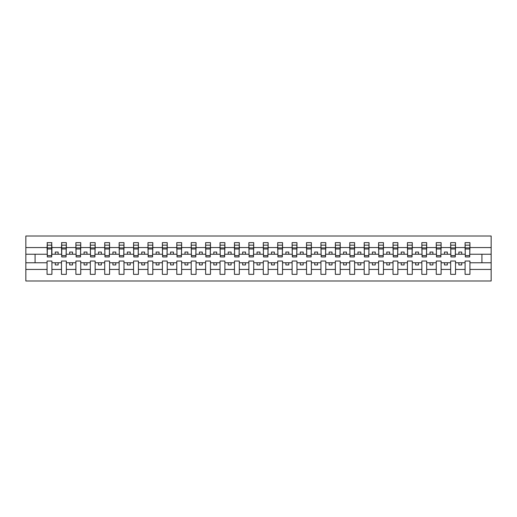 <?xml version="1.0" encoding="UTF-8"?>
<svg xmlns="http://www.w3.org/2000/svg" width="517" height="517" viewBox="0 0 517 517"><rect width="100%" height="100%" fill="white"/><g stroke="black" fill="none" stroke-linecap="round" stroke-linejoin="round"><path stroke-width="0.78" d="M465.087 269.428L455.516 269.428L455.516 261.04L450.675 261.04L450.675 269.428L441.104 269.428L441.104 261.04L436.258 261.04L436.258 269.428L426.687 269.428L426.687 261.04L421.846 261.04L421.846 269.428L412.275 269.428L412.275 261.04L407.428 261.04L407.428 269.428L397.857 269.428L397.857 261.04L393.017 261.04L393.017 269.428L383.446 269.428L383.446 261.04L378.599 261.04L378.599 269.428L369.028 269.428L369.028 261.04L364.188 261.04L364.188 269.428L354.617 269.428L354.617 261.04L349.77 261.04L349.77 269.428L340.199 269.428L340.199 261.04L335.359 261.04L335.359 269.428L325.788 269.428L325.788 261.04L320.941 261.04L320.941 269.428L311.37 269.428L311.37 261.04L306.529 261.04L306.529 269.428L296.958 269.428L296.958 261.04L292.111 261.04L292.111 269.428L282.541 269.428L282.541 261.04L277.7 261.04L277.7 269.428L268.129 269.428L268.129 261.04L263.289 261.04L263.289 269.428L253.711 269.428L253.711 261.04L248.871 261.04L248.871 269.428L239.3 269.428L239.3 261.04L234.459 261.04L234.459 269.428L224.889 269.428L224.889 261.04L220.042 261.04L220.042 269.428L210.471 269.428L210.471 261.04L205.63 261.04L205.63 269.428L196.059 269.428L196.059 261.04L191.212 261.04L191.212 269.428L181.641 269.428L181.641 261.04L176.801 261.04L176.801 269.428L167.23 269.428L167.23 261.04L162.383 261.04L162.383 269.428L152.812 269.428L152.812 261.04L147.972 261.04L147.972 269.428L138.401 269.428L138.401 261.04L133.554 261.04L133.554 269.428L123.983 269.428L123.983 261.04L119.143 261.04L119.143 269.428L109.572 269.428L109.572 261.04L104.725 261.04L104.725 269.428L95.154 269.428L95.154 261.04L90.313 261.04L90.313 269.428L80.742 269.428L80.742 261.04L75.896 261.04L75.896 269.428L66.325 269.428L66.325 261.04L61.484 261.04L61.484 269.428L51.913 269.428L51.913 261.04L47.066 261.04L47.066 269.428L25.85 269.428L25.85 280.99L491.15 280.99L491.15 269.428L469.934 269.428L469.934 274.359L465.087 274.359L465.087 262.765L458.863 262.765L458.863 264.956L461.746 264.956L461.746 262.765M469.934 269.428L469.934 261.04L465.087 261.04L465.087 262.765M450.675 269.428L450.675 274.359L455.516 274.359L455.516 269.428M436.258 269.428L436.258 274.359L441.104 274.359L441.104 269.428M421.846 269.428L421.846 274.359L426.687 274.359L426.687 269.428M407.428 269.428L407.428 274.359L412.275 274.359L412.275 269.428M393.017 269.428L393.017 274.359L397.857 274.359L397.857 269.428M378.599 269.428L378.599 274.359L383.446 274.359L383.446 269.428M364.188 269.428L364.188 274.359L369.028 274.359L369.028 269.428M349.77 269.428L349.77 274.359L354.617 274.359L354.617 269.428M335.359 269.428L335.359 274.359L340.199 274.359L340.199 269.428M320.941 269.428L320.941 274.359L325.788 274.359L325.788 269.428M306.529 269.428L306.529 274.359L311.37 274.359L311.37 269.428M292.111 269.428L292.111 274.359L296.958 274.359L296.958 269.428M277.7 269.428L277.7 274.359L282.541 274.359L282.541 269.428M263.289 269.428L263.289 274.359L268.129 274.359L268.129 269.428M248.871 269.428L248.871 274.359L253.711 274.359L253.711 269.428M234.459 269.428L234.459 274.359L239.3 274.359L239.3 269.428M220.042 269.428L220.042 274.359L224.889 274.359L224.889 269.428M205.63 269.428L205.63 274.359L210.471 274.359L210.471 269.428M191.212 269.428L191.212 274.359L196.059 274.359L196.059 269.428M176.801 269.428L176.801 274.359L181.641 274.359L181.641 269.428M162.383 269.428L162.383 274.359L167.23 274.359L167.23 269.428M147.972 269.428L147.972 274.359L152.812 274.359L152.812 269.428M133.554 269.428L133.554 274.359L138.401 274.359L138.401 269.428M119.143 269.428L119.143 274.359L123.983 274.359L123.983 269.428M104.725 269.428L104.725 274.359L109.572 274.359L109.572 269.428M90.313 269.428L90.313 274.359L95.154 274.359L95.154 269.428M75.896 269.428L75.896 274.359L80.742 274.359L80.742 269.428M61.484 269.428L61.484 274.359L66.325 274.359L66.325 269.428M465.319 255.598L469.701 255.598L469.701 256.943L465.319 256.943L465.087 242.641L465.087 247.572L455.516 247.572L455.29 255.96M465.319 255.96L465.087 247.572M450.902 255.598L455.29 255.598L455.29 256.943L450.902 256.943L450.675 242.641L450.675 247.572L441.104 247.572L440.872 255.96M450.902 255.96L450.675 247.572M436.49 255.598L440.872 255.598L440.872 256.943L436.49 256.943L436.258 242.641L436.258 247.572L426.687 247.572L426.46 255.96M436.49 255.96L436.258 247.572M422.079 255.598L426.46 255.598L426.46 256.943L422.079 256.943L421.846 242.641L421.846 247.572L412.275 247.572L412.043 255.96M422.079 255.96L421.846 247.572M407.661 255.598L412.043 255.598L412.043 256.943L407.661 256.943L407.428 242.641L407.428 247.572L397.857 247.572L397.631 255.96M407.661 255.96L407.428 247.572M393.25 255.598L397.631 255.598L397.631 256.943L393.25 256.943L393.017 242.641L393.017 247.572L383.446 247.572L383.213 255.96M393.25 255.96L393.017 247.572M378.832 255.598L383.213 255.598L383.213 256.943L378.832 256.943L378.599 242.641L378.599 247.572L369.028 247.572L368.802 255.96M378.832 255.96L378.599 247.572M364.42 255.598L368.802 255.598L368.802 256.943L364.42 256.943L364.188 242.641L364.188 247.572L354.617 247.572L354.384 255.96M364.42 255.96L364.188 247.572M350.003 255.598L354.384 255.598L354.384 256.943L350.003 256.943L349.77 242.641L349.77 247.572L340.199 247.572L339.973 255.96M350.003 255.96L349.77 247.572M335.591 255.598L339.973 255.598L339.973 256.943L335.591 256.943L335.359 242.641L335.359 247.572L325.788 247.572L325.555 255.96M335.591 255.96L335.359 247.572M321.173 255.598L325.555 255.598L325.555 256.943L321.173 256.943L320.941 242.641L320.941 247.572L311.37 247.572L311.144 255.96M321.173 255.96L320.941 247.572M306.762 255.598L311.144 255.598L311.144 256.943L306.762 256.943L306.529 242.641L306.529 247.572L296.958 247.572L296.726 255.96M306.762 255.96L306.529 247.572M292.344 255.598L296.726 255.598L296.726 256.943L292.344 256.943L292.111 242.641L292.111 247.572L282.541 247.572L282.314 255.96M292.344 255.96L292.111 247.572M277.933 255.598L282.314 255.598L282.314 256.943L277.933 256.943L277.7 242.641L277.7 247.572L268.129 247.572L267.896 255.96M277.933 255.96L277.7 247.572M263.515 255.598L267.896 255.598L267.896 256.943L263.515 256.943L263.289 242.641L263.289 247.572L253.711 247.572L253.485 255.96M263.515 255.96L263.289 247.572M249.104 255.598L253.485 255.598L253.485 256.943L249.104 256.943L248.871 242.641L248.871 247.572L239.3 247.572L239.067 255.96M249.104 255.96L248.871 247.572M234.686 255.598L239.067 255.598L239.067 256.943L234.686 256.943L234.459 242.641L234.459 247.572L224.889 247.572L224.656 255.96M234.686 255.96L234.459 247.572M220.274 255.598L224.656 255.598L224.656 256.943L220.274 256.943L220.042 242.641L220.042 247.572L210.471 247.572L210.238 255.96M220.274 255.96L220.042 247.572M205.856 255.598L210.238 255.598L210.238 256.943L205.856 256.943L205.63 242.641L205.63 247.572L196.059 247.572L195.827 255.96M205.856 255.96L205.63 247.572M191.445 255.598L195.827 255.598L195.827 256.943L191.445 256.943L191.212 242.641L191.212 247.572L181.641 247.572L181.409 255.96M191.445 255.96L191.212 247.572M177.027 255.598L181.409 255.598L181.409 256.943L177.027 256.943L176.801 242.641L176.801 247.572L167.23 247.572L166.997 255.96M177.027 255.96L176.801 247.572M162.616 255.598L166.997 255.598L166.997 256.943L162.616 256.943L162.383 242.641L162.383 247.572L152.812 247.572L152.58 255.96M162.616 255.96L162.383 247.572M148.198 255.598L152.58 255.598L152.58 256.943L148.198 256.943L147.972 242.641L147.972 247.572L138.401 247.572L138.168 255.96M148.198 255.96L147.972 247.572M133.787 255.598L138.168 255.598L138.168 256.943L133.787 256.943L133.554 242.641L133.554 247.572L123.983 247.572L123.75 255.96M133.787 255.96L133.554 247.572M119.369 255.598L123.75 255.598L123.75 256.943L119.369 256.943L119.143 242.641L119.143 247.572L109.572 247.572L109.339 255.96M119.369 255.96L119.143 247.572M104.957 255.598L109.339 255.598L109.339 256.943L104.957 256.943L104.725 242.641L104.725 247.572L95.154 247.572L94.921 255.96M104.957 255.96L104.725 247.572M90.54 255.598L94.921 255.598L94.921 256.943L90.54 256.943L90.313 242.641L90.313 247.572L80.742 247.572L80.51 255.96M90.54 255.96L90.313 247.572M76.128 255.598L80.51 255.598L80.51 256.943L76.128 256.943L75.896 242.641L75.896 247.572L66.325 247.572L66.098 255.96M76.128 255.96L75.896 247.572M61.71 255.598L66.098 255.598L66.098 256.943L61.71 256.943L61.71 242.641L61.484 247.572L51.913 247.572L51.681 242.641L51.681 256.943L47.299 256.943L47.299 248.987L51.681 248.987M61.71 255.96L61.484 247.572M47.066 269.428L47.066 274.359L51.913 274.359L51.913 269.428M47.299 248.987L47.299 242.641L47.066 247.572L25.85 247.572L25.85 236.01L491.15 236.01L491.15 247.572L469.934 247.572L469.701 255.96M47.299 255.96L47.066 247.572M465.087 242.641L469.934 242.641L469.934 247.572M450.675 242.641L455.516 242.641L455.516 247.572M436.258 242.641L441.104 242.641L441.104 247.572M421.846 242.641L426.687 242.641L426.687 247.572M407.428 242.641L412.275 242.641L412.275 247.572M393.017 242.641L397.857 242.641L397.857 247.572M378.599 242.641L383.446 242.641L383.446 247.572M364.188 242.641L369.028 242.641L369.028 247.572M349.77 242.641L354.617 242.641L354.617 247.572M335.359 242.641L340.199 242.641L340.199 247.572M320.941 242.641L325.788 242.641L325.788 247.572M306.529 242.641L311.37 242.641L311.37 247.572M292.111 242.641L296.958 242.641L296.958 247.572M277.7 242.641L282.541 242.641L282.541 247.572M263.289 242.641L268.129 242.641L268.129 247.572M248.871 242.641L253.711 242.641L253.711 247.572M234.459 242.641L239.3 242.641L239.3 247.572M220.042 242.641L224.889 242.641L224.889 247.572M205.63 242.641L210.471 242.641L210.471 247.572M191.212 242.641L196.059 242.641L196.059 247.572M176.801 242.641L181.641 242.641L181.641 247.572M162.383 242.641L167.23 242.641L167.23 247.572M147.972 242.641L152.812 242.641L152.812 247.572M133.554 242.641L138.401 242.641L138.401 247.572M119.143 242.641L123.983 242.641L123.983 247.572M104.725 242.641L109.572 242.641L109.572 247.572M90.313 242.641L95.154 242.641L95.154 247.572M75.896 242.641L80.742 242.641L80.742 247.572M61.484 242.641L66.325 242.641L66.325 247.572M47.066 242.641L51.913 242.641M458.863 262.765L455.516 262.765M465.087 254.235L461.746 254.235L461.746 252.044L458.863 252.044L458.863 254.235L455.516 254.235M458.863 254.235L461.746 254.235M447.328 264.956L447.328 262.765L444.446 262.765L444.446 264.956L447.328 264.956M444.446 262.765L441.104 262.765M450.675 262.765L447.328 262.765M450.675 254.235L447.328 254.235L447.328 252.044L444.446 252.044L444.446 254.235L441.104 254.235M444.446 254.235L447.328 254.235M432.916 264.956L432.916 262.765L430.034 262.765L430.034 264.956L432.916 264.956M430.034 262.765L426.687 262.765M436.258 262.765L432.916 262.765M436.258 254.235L432.916 254.235L432.916 252.044L430.034 252.044L430.034 254.235L426.687 254.235M430.034 254.235L432.916 254.235M418.499 264.956L418.499 262.765L415.616 262.765L415.616 264.956L418.499 264.956M415.616 262.765L412.275 262.765M421.846 262.765L418.499 262.765M421.846 254.235L418.499 254.235L418.499 252.044L415.616 252.044L415.616 254.235L412.275 254.235M415.616 254.235L418.499 254.235M404.087 264.956L404.087 262.765L401.205 262.765L401.205 264.956L404.087 264.956M401.205 262.765L397.857 262.765M407.428 262.765L404.087 262.765M407.428 254.235L404.087 254.235L404.087 252.044L401.205 252.044L401.205 254.235L397.857 254.235M401.205 254.235L404.087 254.235M389.669 264.956L389.669 262.765L386.787 262.765L386.787 264.956L389.669 264.956M386.787 262.765L383.446 262.765M393.017 262.765L389.669 262.765M393.017 254.235L389.669 254.235L389.669 252.044L386.787 252.044L386.787 254.235L383.446 254.235M386.787 254.235L389.669 254.235M375.258 264.956L375.258 262.765L372.376 262.765L372.376 264.956L375.258 264.956M372.376 262.765L369.028 262.765M378.599 262.765L375.258 262.765M378.599 254.235L375.258 254.235L375.258 252.044L372.376 252.044L372.376 254.235L369.028 254.235M372.376 254.235L375.258 254.235M360.84 264.956L360.84 262.765L357.958 262.765L357.958 264.956L360.84 264.956M357.958 262.765L354.617 262.765M364.188 262.765L360.84 262.765M364.188 254.235L360.84 254.235L360.84 252.044L357.958 252.044L357.958 254.235L354.617 254.235M357.958 254.235L360.84 254.235M346.429 264.956L346.429 262.765L343.547 262.765L343.547 264.956L346.429 264.956M343.547 262.765L340.199 262.765M349.77 262.765L346.429 262.765M349.77 254.235L346.429 254.235L346.429 252.044L343.547 252.044L343.547 254.235L340.199 254.235M343.547 254.235L346.429 254.235M332.011 264.956L332.011 262.765L329.129 262.765L329.129 264.956L332.011 264.956M329.129 262.765L325.788 262.765M335.359 262.765L332.011 262.765M335.359 254.235L332.011 254.235L332.011 252.044L329.129 252.044L329.129 254.235L325.788 254.235M329.129 254.235L332.011 254.235M317.6 264.956L317.6 262.765L314.717 262.765L314.717 264.956L317.6 264.956M314.717 262.765L311.37 262.765M320.941 262.765L317.6 262.765M320.941 254.235L317.6 254.235L317.6 252.044L314.717 252.044L314.717 254.235L311.37 254.235M314.717 254.235L317.6 254.235M303.182 264.956L303.182 262.765L300.299 262.765L300.299 264.956L303.182 264.956M300.299 262.765L296.958 262.765M306.529 262.765L303.182 262.765M306.529 254.235L303.182 254.235L303.182 252.044L300.299 252.044L300.299 254.235L296.958 254.235M300.299 254.235L303.182 254.235M288.77 264.956L288.77 262.765L285.888 262.765L285.888 264.956L288.77 264.956M285.888 262.765L282.541 262.765M292.111 262.765L288.77 262.765M292.111 254.235L288.77 254.235L288.77 252.044L285.888 252.044L285.888 254.235L282.541 254.235M285.888 254.235L288.77 254.235M274.359 264.956L274.359 262.765L271.47 262.765L271.47 264.956L274.359 264.956M271.47 262.765L268.129 262.765M277.7 262.765L274.359 262.765M277.7 254.235L274.359 254.235L274.359 252.044L271.47 252.044L271.47 254.235L268.129 254.235M271.47 254.235L274.359 254.235M259.941 264.956L259.941 262.765L257.059 262.765L257.059 264.956L259.941 264.956M257.059 262.765L253.711 262.765M263.289 262.765L259.941 262.765M263.289 254.235L259.941 254.235L259.941 252.044L257.059 252.044L257.059 254.235L253.711 254.235M257.059 254.235L259.941 254.235M245.53 264.956L245.53 262.765L242.641 262.765L242.641 264.956L245.53 264.956M242.641 262.765L239.3 262.765M248.871 262.765L245.53 262.765M248.871 254.235L245.53 254.235L245.53 252.044L242.641 252.044L242.641 254.235L239.3 254.235M242.641 254.235L245.53 254.235M231.112 264.956L231.112 262.765L228.23 262.765L228.23 264.956L231.112 264.956M228.23 262.765L224.889 262.765M234.459 262.765L231.112 262.765M234.459 254.235L231.112 254.235L231.112 252.044L228.23 252.044L228.23 254.235L224.889 254.235M228.23 254.235L231.112 254.235M216.701 264.956L216.701 262.765L213.818 262.765L213.818 264.956L216.701 264.956M213.818 262.765L210.471 262.765M220.042 262.765L216.701 262.765M220.042 254.235L216.701 254.235L216.701 252.044L213.818 252.044L213.818 254.235L210.471 254.235M213.818 254.235L216.701 254.235M202.283 264.956L202.283 262.765L199.4 262.765L199.4 264.956L202.283 264.956M199.4 262.765L196.059 262.765M205.63 262.765L202.283 262.765M205.63 254.235L202.283 254.235L202.283 252.044L199.4 252.044L199.4 254.235L196.059 254.235M199.4 254.235L202.283 254.235M187.871 264.956L187.871 262.765L184.989 262.765L184.989 264.956L187.871 264.956M184.989 262.765L181.641 262.765M191.212 262.765L187.871 262.765M191.212 254.235L187.871 254.235L187.871 252.044L184.989 252.044L184.989 254.235L181.641 254.235M184.989 254.235L187.871 254.235M173.453 264.956L173.453 262.765L170.571 262.765L170.571 264.956L173.453 264.956M170.571 262.765L167.23 262.765M176.801 262.765L173.453 262.765M176.801 254.235L173.453 254.235L173.453 252.044L170.571 252.044L170.571 254.235L167.23 254.235M170.571 254.235L173.453 254.235M159.042 264.956L159.042 262.765L156.16 262.765L156.16 264.956L159.042 264.956M156.16 262.765L152.812 262.765M162.383 262.765L159.042 262.765M162.383 254.235L159.042 254.235L159.042 252.044L156.16 252.044L156.16 254.235L152.812 254.235M156.16 254.235L159.042 254.235M144.624 264.956L144.624 262.765L141.742 262.765L141.742 264.956L144.624 264.956M141.742 262.765L138.401 262.765M147.972 262.765L144.624 262.765M147.972 254.235L144.624 254.235L144.624 252.044L141.742 252.044L141.742 254.235L138.401 254.235M141.742 254.235L144.624 254.235M130.213 264.956L130.213 262.765L127.331 262.765L127.331 264.956L130.213 264.956M127.331 262.765L123.983 262.765M133.554 262.765L130.213 262.765M133.554 254.235L130.213 254.235L130.213 252.044L127.331 252.044L127.331 254.235L123.983 254.235M127.331 254.235L130.213 254.235M115.795 264.956L115.795 262.765L112.913 262.765L112.913 264.956L115.795 264.956M112.913 262.765L109.572 262.765M119.143 262.765L115.795 262.765M119.143 254.235L115.795 254.235L115.795 252.044L112.913 252.044L112.913 254.235L109.572 254.235M112.913 254.235L115.795 254.235M101.384 264.956L101.384 262.765L98.501 262.765L98.501 264.956L101.384 264.956M98.501 262.765L95.154 262.765M104.725 262.765L101.384 262.765M104.725 254.235L101.384 254.235L101.384 252.044L98.501 252.044L98.501 254.235L95.154 254.235M98.501 254.235L101.384 254.235M86.966 264.956L86.966 262.765L84.084 262.765L84.084 264.956L86.966 264.956M84.084 262.765L80.742 262.765M90.313 262.765L86.966 262.765M90.313 254.235L86.966 254.235L86.966 252.044L84.084 252.044L84.084 254.235L80.742 254.235M84.084 254.235L86.966 254.235M72.554 264.956L72.554 262.765L69.672 262.765L69.672 264.956L72.554 264.956M69.672 262.765L66.325 262.765M75.896 262.765L72.554 262.765M75.896 254.235L72.554 254.235L72.554 252.044L69.672 252.044L69.672 254.235L66.325 254.235M69.672 254.235L72.554 254.235M58.137 264.956L58.137 262.765L55.254 262.765L55.254 264.956L58.137 264.956M55.254 262.765L51.913 262.765M61.484 262.765L58.137 262.765M61.484 254.235L58.137 254.235L58.137 252.044L55.254 252.044L55.254 254.235L51.913 254.235L51.913 247.572M55.254 254.235L58.137 254.235M51.913 254.235L51.681 255.96M47.066 262.765L25.85 262.765L25.85 247.572M25.85 269.428L25.85 262.765M47.066 254.235L25.85 254.235M491.15 269.428L491.15 247.572M35.078 262.765L35.078 254.235M491.15 254.235L481.922 254.235L481.922 262.765L469.934 262.765M491.15 262.765L481.922 262.765M481.922 254.235L469.934 254.235M47.299 247.863L51.681 247.863M66.325 242.641L66.098 255.598M61.71 248.987L66.098 248.987M61.71 247.863L66.098 247.863M80.742 242.641L80.51 255.598M76.128 248.987L80.51 248.987M76.128 247.863L80.51 247.863M95.154 242.641L94.921 255.598M90.54 248.987L94.921 248.987M90.54 247.863L94.921 247.863M109.572 242.641L109.339 255.598M104.957 248.987L109.339 248.987M104.957 247.863L109.339 247.863M123.983 242.641L123.75 255.598M119.369 248.987L123.75 248.987M119.369 247.863L123.75 247.863M138.401 242.641L138.168 255.598M133.787 248.987L138.168 248.987M133.787 247.863L138.168 247.863M152.812 242.641L152.58 255.598M148.198 248.987L152.58 248.987M148.198 247.863L152.58 247.863M167.23 242.641L166.997 255.598M162.616 248.987L166.997 248.987M162.616 247.863L166.997 247.863M181.641 242.641L181.409 255.598M177.027 248.987L181.409 248.987M177.027 247.863L181.409 247.863M196.059 242.641L195.827 255.598M191.445 248.987L195.827 248.987M191.445 247.863L195.827 247.863M210.471 242.641L210.238 255.598M205.856 248.987L210.238 248.987M205.856 247.863L210.238 247.863M224.889 242.641L224.656 255.598M220.274 248.987L224.656 248.987M220.274 247.863L224.656 247.863M239.3 242.641L239.067 255.598M234.686 248.987L239.067 248.987M234.686 247.863L239.067 247.863M253.711 242.641L253.485 255.598M249.104 248.987L253.485 248.987M249.104 247.863L253.485 247.863M268.129 242.641L267.896 255.598M263.515 248.987L267.896 248.987M263.515 247.863L267.896 247.863M282.541 242.641L282.314 255.598M277.933 248.987L282.314 248.987M277.933 247.863L282.314 247.863M296.958 242.641L296.726 255.598M292.344 248.987L296.726 248.987M292.344 247.863L296.726 247.863M311.37 242.641L311.144 255.598M306.762 248.987L311.144 248.987M306.762 247.863L311.144 247.863M325.788 242.641L325.555 255.598M321.173 248.987L325.555 248.987M321.173 247.863L325.555 247.863M340.199 242.641L339.973 255.598M335.591 248.987L339.973 248.987M335.591 247.863L339.973 247.863M354.617 242.641L354.384 255.598M350.003 248.987L354.384 248.987M350.003 247.863L354.384 247.863M369.028 242.641L368.802 255.598M364.42 248.987L368.802 248.987M364.42 247.863L368.802 247.863M383.446 242.641L383.213 255.598M378.832 248.987L383.213 248.987M378.832 247.863L383.213 247.863M397.857 242.641L397.631 255.598M393.25 248.987L397.631 248.987M393.25 247.863L397.631 247.863M412.275 242.641L412.043 255.598M407.661 248.987L412.043 248.987M407.661 247.863L412.043 247.863M426.687 242.641L426.46 255.598M422.079 248.987L426.46 248.987M422.079 247.863L426.46 247.863M441.104 242.641L440.872 255.598M436.49 248.987L440.872 248.987M436.49 247.863L440.872 247.863M455.516 242.641L455.29 255.598M450.902 248.987L455.29 248.987M450.902 247.863L455.29 247.863M469.934 242.641L469.701 255.598M465.319 248.987L469.701 248.987M465.319 247.863L469.701 247.863M47.299 255.598L51.681 255.598M47.299 245.168L51.681 245.168M61.71 245.168L66.098 245.168M76.128 245.168L80.51 245.168M90.54 245.168L94.921 245.168M104.957 245.168L109.339 245.168M119.369 245.168L123.75 245.168M133.787 245.168L138.168 245.168M148.198 245.168L152.58 245.168M162.616 245.168L166.997 245.168M177.027 245.168L181.409 245.168M191.445 245.168L195.827 245.168M205.856 245.168L210.238 245.168M220.274 245.168L224.656 245.168M234.686 245.168L239.067 245.168M249.104 245.168L253.485 245.168M263.515 245.168L267.896 245.168M277.933 245.168L282.314 245.168M292.344 245.168L296.726 245.168M306.762 245.168L311.144 245.168M321.173 245.168L325.555 245.168M335.591 245.168L339.973 245.168M350.003 245.168L354.384 245.168M364.42 245.168L368.802 245.168M378.832 245.168L383.213 245.168M393.25 245.168L397.631 245.168M407.661 245.168L412.043 245.168M422.079 245.168L426.46 245.168M436.49 245.168L440.872 245.168M450.902 245.168L455.29 245.168M465.319 245.168L469.701 245.168"/></g></svg>
